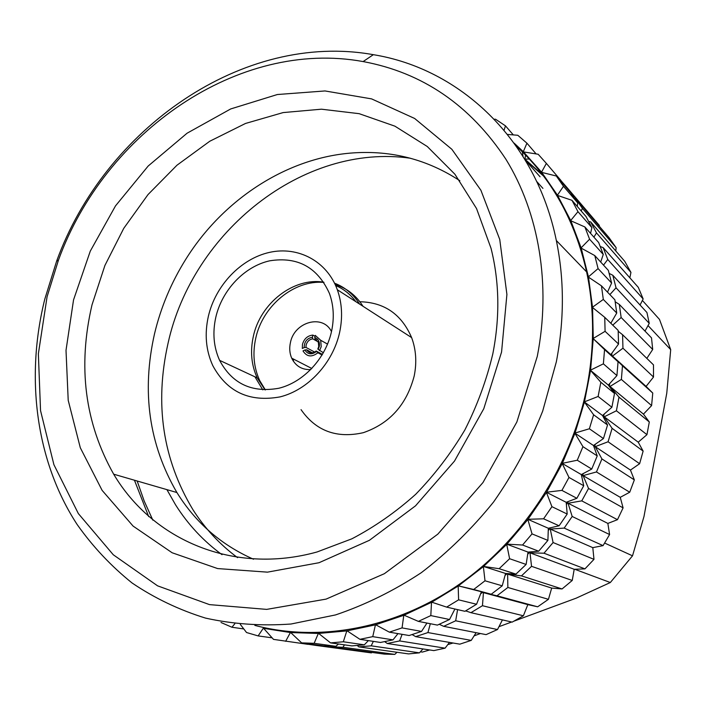 <?xml version="1.0" encoding="UTF-8"?>
<svg xmlns="http://www.w3.org/2000/svg" width="706" height="706" viewBox="0 0 706 706"><rect width="100%" height="100%" fill="white"/><g stroke="black" fill="none" stroke-linecap="round" stroke-linejoin="round"><path stroke-width="1.06" d="M618.209 331.273L622.577 334.723L653.491 364.878L653.509 377.039L646.087 386.411L652.768 393.065L651.594 405.606L643.457 414.131L649.308 421.976L646.943 434.667L616.409 410.777L604.221 416.796L612.111 428.339L608.069 441.771L595.22 446.66L601.918 458.926L596.473 471.952L583.094 475.615L588.548 488.455L581.77 500.872L568.03 503.228L572.187 516.465L564.191 528.088L603.065 545.623L592.793 547.644L593.984 559.355L553.089 542.543L543.982 553.213L584.947 568.868L593.984 559.355M622.577 334.723L622.948 348.19L612.499 356.089L622.48 365.779L621.377 379.431L610.002 386.456L618.986 397.134L616.409 410.777M524.576 158.885L542.746 174.991M525.238 159.98L543.488 175.97M611.89 353.176L611.837 355.586M609.693 383.587L609.322 386.42M615.217 301.797L619.312 304.41L621.148 317.506L612.773 325.157M609.19 273.434L612.808 275.261L616.038 287.801L609.878 294.596M600.285 246.535L603.189 247.656L607.751 259.473L603.524 265.129M588.68 221.384L590.675 221.931L596.473 232.892L593.896 237.145M574.578 198.236L575.478 198.395L582.406 208.367L581.179 210.953M561.005 180.692L565.815 186.181L565.585 186.834M525.502 155.011L524.999 159.115L529.306 159.026M523.031 156.379L522.316 151.816M560.979 181.442L561.005 180.551L546.373 163.404L541.449 172.326L556.328 176.006L563.476 186.305L577.729 202.913L570.739 192.862L556.328 176.006M577.27 206.434L577.729 202.913M591.902 227.641L586.051 216.592L571.992 200.327L577.967 211.668L591.902 227.641L590.569 233.377M603.259 254.46L598.67 242.537L584.886 226.961L589.581 239.202L603.259 254.46L600.7 262.05M611.599 283.053L608.351 270.398L594.779 255.581L598.088 268.58L611.599 283.053L607.504 292.134M616.735 313.04L614.9 299.821L601.441 285.833L603.303 299.432L616.735 313.04L610.822 323.26M618.544 344.025L618.174 330.426L604.742 317.329L605.086 331.326L618.544 344.025L610.849 354.606L593.066 338.553L605.086 331.326M614.511 393.463L600.841 382.264L598.123 396.472L611.89 407.247L614.511 393.463L608.334 385.079L616.929 375.583L618.059 361.79L610.849 354.606M331.493 331.617C322.916 313.738 294.128 321.804 290.387 342.798C289.213 348.287 289.645 353.406 291.693 358.154C295.611 366.096 301.974 369.918 310.79 369.6M323.957 282.418C294.049 279.7 262.517 305.892 255.713 338.386C252.43 353.565 253.781 367.667 259.773 380.693L265.35 389.924M254.937 376.819L262.8 389.862M253.507 559.231C221.066 544.864 195.536 522.634 176.906 492.532C148.931 444.471 141.474 391.53 154.543 333.7C160.871 307.207 171.337 282.329 185.916 259.076C223.29 199.251 287.236 157.394 353.194 152.902C391.883 150.272 427.43 159.547 459.844 180.727M501.569 352.02L483.778 408.739L454.496 461.08L415.534 505.823L369.406 540.311L319.015 562.726L267.442 572.151L217.616 568.568L172.123 552.754L133.09 526.085L102.132 490.388L80.299 447.736L68.208 400.32L66.011 350.326L73.539 299.909L90.289 251.115L115.502 205.887L148.181 166.025L187.072 133.213L230.703 108.945L277.352 94.525L325.034 90.95L371.585 98.884L414.651 118.476L451.858 149.293L480.892 190.241L499.751 239.475L506.908 294.437L501.569 352.02M92.018 304.824C77.607 366.52 84.826 422.973 113.684 474.194C152.84 540.275 233.836 575.125 317.038 551.977L351.844 538.828C374.498 526.976 395.775 512.141 415.666 494.324C434.446 474.997 450.834 453.552 464.83 430.007C477.212 405.562 486.531 380.225 492.788 353.988C500.033 317.144 499.442 281.906 491.023 248.274L476.541 208.561L454.92 174.25L427.271 146.504L394.892 126.162L359.151 113.675L321.442 109.192L283.141 112.581L245.52 123.453L209.779 141.244L176.959 165.23L148.022 194.574L123.771 228.32L104.92 265.438L92.018 304.824M537.284 356.362C551.307 284.553 538.899 212.718 505.875 159.203C470.108 105.132 422.523 72.586 363.122 61.572C238.346 38.698 104.673 132.463 58.448 260.17L47.09 296.688L38.362 353.83L40.542 410.627L53.912 464.698L78.348 513.58L113.278 554.766L157.579 585.839L209.505 604.618L266.674 609.384L326.101 599.112L384.355 573.704L437.817 534.142L482.983 482.533L516.863 421.994L537.284 356.362M44.822 299.035L56.621 261.149C104.585 128.73 243.12 31.276 373.342 54.68C459.765 68.676 535.722 139.17 556.337 240.525C564.368 279.408 564.368 319.827 556.346 361.79L542.676 411.13C529.862 443.315 513.5 473.594 493.6 501.966C471.935 528.812 447.833 552.392 421.279 572.707C393.727 590.851 365.134 604.927 335.509 614.935L291.031 624.016C261.52 626.125 233.024 624.157 205.561 618.112C179.015 609.869 154.526 598.167 132.093 582.997C111.063 566.088 92.751 546.594 77.148 524.514C35.715 461.089 25.284 377.216 44.822 299.035M516.174 146.001C551.421 178.203 574.905 220.175 586.615 271.907C594.381 308.593 594.558 346.637 587.163 386.014C571.931 464.486 523.993 538.775 460.047 583.783C395.872 628.525 319.386 642.478 254.84 625.392M410.407 158.232C303.192 142.833 192.403 231.797 168.037 343.328C154.446 403.938 162.724 459.359 192.888 509.608C204.855 528.415 219.742 544.423 237.56 557.652M166.907 489.629L175.556 504.834C187.928 524.434 203.416 541.052 222.011 554.678M215.815 317.232C212.382 332.72 213.644 347.096 219.592 360.342C232.133 383.782 251.91 393.083 278.914 388.238C303.624 382.175 325.651 358.489 331.555 331.317C334.388 317.876 333.682 305.248 329.428 293.431C317.541 267.256 297.632 256.375 269.692 260.814C244.435 266.418 222.09 289.963 215.815 317.232M265.085 389.924L257.205 377.869C251.38 365.152 250.083 351.385 253.295 336.568C260.205 303.271 293.687 277.079 323.807 282.197M339.648 332.305C342.816 317.223 342.039 303.042 337.336 289.751C327.028 261.246 298.223 245.962 269.56 252.369C240.861 258.696 215.506 285.392 208.358 316.323C204.422 334.044 205.896 350.467 212.78 365.611C227.05 391.998 249.465 402.42 280.035 396.896C308.01 389.986 332.976 363.113 339.648 332.305M301.047 409.639C315.944 430.995 336.709 438.673 363.334 432.681C389.712 423.556 406.674 404.653 414.201 375.963C416.928 362.425 416.072 349.638 411.624 337.6C401.564 314.276 384.311 302.318 359.866 301.744M293.687 359.177L293.272 361.057M642.398 300.456L659.483 319.412L670.7 349.646L666.773 393.154L643.996 516.457L632.514 555.825L610.319 582.529L576.22 598.15L513.986 621.139M511.656 621.995L498.957 626.69M480.442 633.529L474.088 635.877M420.397 651.797L422.347 652.088L429.68 649.97M453.04 643.007L447.789 644.604M610.319 582.529L574.755 569.265M604.636 543.046L632.514 555.825M670.7 349.646L648.029 325.581M592.793 547.644L550.248 529.094L553.089 542.543M564.191 528.088L550.248 529.094M607.751 259.473L643.157 298.965L640.06 305.01M645.01 331.123L649.246 323.357L646.943 312.529L612.808 275.261M603.189 247.656L638.303 287.36L643.157 298.965M494.279 119.226L495.559 119.235L505.47 125.853L513.324 134.908M507.535 134.44L517.807 135.27L526.932 143.186L536.128 153.917M526.932 143.186L523.225 151.869L538.166 154.252L546.373 163.404M522.546 545.023L538.687 551.192L547.891 540.408L532.033 533.886L522.546 545.023L506.67 544.141L528.026 552.092L538.687 551.192M499.133 568.692L515.954 574.11L526.129 564.447L509.608 558.72L499.133 568.692L483.345 566.415L505.567 573.457L515.954 574.11M473.691 589.484L491.235 594.231L502.231 585.821L485.004 580.791L473.691 589.484L458.168 585.812L491.235 594.231M446.642 607.116L464.936 611.299L476.568 604.257L458.6 599.835L446.642 607.116L431.525 602.103L430.81 615.588L418.376 621.386L437.429 625.11L449.537 619.506L430.81 615.588M389.333 632.152L409.145 635.524L421.544 631.411L402.058 627.899L389.333 632.152L375.477 624.642L372.75 636.644L359.919 639.318L380.49 642.46L392.995 639.865L372.75 636.644M330.558 642.884L351.844 645.893L364.296 644.825L343.319 641.78L330.558 642.884L318.415 633.256L314.152 643.316L301.63 642.875L323.604 645.858L335.835 646.299L314.152 643.316M308.707 643.837L307.984 644.34L273.504 639.38L263.409 628.102L258.122 635.912L246.535 632.523L240.314 624.386M272.101 637.827L258.122 635.912M243.791 628.949L231.93 627.246L221.004 622.498M234.807 623.76L231.93 627.246M301.63 642.875L290.484 632.355L285.639 641.322M335.835 646.299L338.536 644.013M359.919 639.318L346.875 630.696L343.319 641.78M364.296 644.825L368.391 640.616M392.995 639.865L397.981 633.626M418.376 621.386L403.823 615.085L402.058 627.899M421.544 631.411L426.953 623.063M449.537 619.506L454.92 609.004M476.568 604.257L481.298 592.06M458.6 599.835L458.168 585.812M502.231 585.821L505.567 573.457M485.004 580.791L483.345 566.415M526.129 564.447L528.026 552.092M509.608 558.72L506.67 544.141M577.967 211.668L570.572 220.66L584.886 226.961M563.476 186.305L557.325 195.341L571.992 200.327M505.47 125.853L504.075 130.204M618.059 361.79L604.557 349.62L603.374 363.837L616.929 375.583M589.378 428.771L603.453 438.567L607.539 424.994L593.614 414.775L589.378 428.771L574.816 433.105L593.49 445.512L603.453 438.567M577.261 460.233L591.734 469.058L597.232 455.899L582.944 446.66L577.261 460.233L562.117 463.365L581.32 474.582L591.734 469.058M561.914 490.396L576.873 498.286L583.721 485.737L568.983 477.441L561.914 490.396L546.365 492.241L566.194 502.301L576.873 498.286M543.585 518.804L559.099 525.793L567.192 514.047L551.924 506.67L543.585 518.804L527.788 519.298L548.341 528.264L559.099 525.793M547.891 540.408L548.341 528.264M532.033 533.886L527.788 519.298M567.192 514.047L566.194 502.301M551.924 506.67L546.365 492.241M583.721 485.737L581.32 474.582M568.983 477.441L562.117 463.365M597.232 455.899L593.49 445.512M582.944 446.66L574.816 433.105M607.539 424.994L602.536 415.534L584.277 401.899L598.123 396.472M602.536 415.534L611.89 407.247M593.614 414.775L584.277 401.899M608.334 385.079L590.375 370.226L603.374 363.837M600.841 382.264L590.375 370.226M604.557 349.62L593.066 338.553M603.303 299.432L592.343 307.331L604.742 317.329M598.088 268.58L588.266 277.008L601.441 285.833M594.779 255.581L580.959 247.991L589.581 239.202M335.641 285.515C343.734 288.983 350.476 294.376 355.868 301.691M290.298 632.532L263.532 628.314M318.247 633.45L290.625 632.558M346.717 630.908L318.582 633.441M375.345 624.872L347.061 630.864M403.717 615.332L375.68 624.775M431.445 602.359L404.044 615.2M458.106 586.086L431.763 602.183M483.31 566.689L458.415 585.874M506.67 544.414L483.601 566.441M527.814 519.572L506.934 544.132M546.418 492.506L528.044 519.263M562.205 463.621L546.62 492.179M574.922 433.343L562.373 463.268M584.409 402.12L575.055 432.981M590.534 370.429L584.497 401.749M593.243 338.73L590.587 370.05M592.546 307.481L593.261 338.359M588.486 277.131L592.51 307.119M581.188 248.088L588.416 276.787M570.81 220.722L581.082 247.753M557.563 195.377L570.669 220.413M541.696 172.335L557.396 195.094M523.464 151.852L541.493 172.079M514.118 143.115L523.243 151.622M359.53 304.048C353.335 294.173 345.013 287.227 334.565 283.203M362.981 306.272C356.168 295.479 346.902 288.224 335.182 284.509M148.701 516.607L134.431 480.204M604.177 414.087L603.418 417.202M595.361 444.215L594.196 447.472M583.341 473.514L581.788 476.744M568.268 501.525L566.388 504.578M550.371 527.797L548.262 530.541M529.915 551.933L527.7 554.254M507.217 573.563L505.046 575.399M482.666 592.36L480.662 593.711M152.849 520.163L144.165 500.978L137.167 480.998M315.741 644.79L315.326 645.328L308.107 644.251M344.457 644.852L342.957 647.278L330.823 646.837L330.214 646.175M373.359 641.375L371.188 645.831L358.833 646.881L357.298 645.505M402.111 634.323L399.64 640.933L387.232 643.493L384.726 641.657M430.316 623.725L427.933 632.567L415.649 636.635L412.163 634.588M457.585 609.622L455.679 620.786L443.686 626.337L439.273 624.307M543.982 553.213L530.003 552.833L531.539 566.327L521.469 575.884L507.623 574.11L507.87 587.471L496.989 595.793L483.442 592.643L482.454 605.704L470.928 612.676L465.669 610.875M470.928 612.676L512.177 622.118L523.384 615.782L527.832 604.627L537.663 606.807L548.447 599.323L551.686 588.072L562.055 588.954L572.248 580.456L574.207 569.292L584.947 568.868M443.686 626.337L486.081 634.632L497.501 629.54L502.434 619.886M415.649 636.635L459.809 644.163L471.246 640.386L476.1 632.682M387.232 643.493L433.828 650.597L445.08 648.179L449.466 642.398M358.833 646.881L408.562 653.906L419.452 652.847L422.965 648.946M330.823 646.837L384.408 654.109L394.769 654.4L397.028 652.273M315.326 645.328L371.409 652.891L371.991 652.423M599.323 226.282L599.341 225.443L565.815 186.181M615.773 250.965L616.144 247.665L609.049 237.648L575.478 198.395M629.849 277.793L630.943 272.419L624.757 261.344L590.675 221.931M619.312 304.41L651.514 337.883L652.706 349.47L646.828 358.383M603.065 545.623L609.587 534.539L607.857 523.42L617.468 519.687L623.089 507.888L620.256 497.324L629.726 492.232L634.341 479.903L630.449 470.081L639.618 463.718L643.131 451.099L638.224 442.185L646.943 434.667M394.769 654.4L342.957 647.278M419.452 652.847L371.188 645.831M445.08 648.179L399.64 640.933M471.246 640.386L427.933 632.567M497.501 629.54L455.679 620.786M527.832 604.627L483.442 592.643M523.384 615.782L482.454 605.704M496.989 595.793L537.663 606.807M551.686 588.072L507.623 574.11M548.447 599.323L507.87 587.471M521.469 575.884L562.055 588.954M574.207 569.292L530.003 552.833M572.248 580.456L531.539 566.327M607.857 523.42L568.03 503.228M609.587 534.539L572.187 516.465M581.77 500.872L617.468 519.687M620.256 497.324L583.094 475.615M623.089 507.888L588.548 488.455M596.473 471.952L629.726 492.232M630.449 470.081L595.22 446.66M634.341 479.903L601.918 458.926M608.069 441.771L639.618 463.718M638.224 442.185L604.221 416.796M643.131 451.099L612.111 428.339M643.457 414.131L610.002 386.456M649.308 421.976L618.986 397.134M621.377 379.431L651.594 405.606M646.087 386.411L612.499 356.089M652.768 393.065L622.48 365.779M622.948 348.19L653.509 377.039M621.148 317.506L652.706 349.47M616.038 287.801L649.246 323.357M596.473 232.892L630.943 272.419M582.406 208.367L616.144 247.665M542.932 188.396L536.701 181.46M525.335 160.147L540.055 176.782M312.758 338.854C309.378 339.392 307.172 341.457 306.13 345.049L305.972 347.405L304.198 347.599C304.251 341.73 306.995 338.262 312.44 337.212L312.758 338.854L318.168 341.854M315.088 339.145L314.77 337.503C318.441 339.004 319.942 341.995 319.28 346.469L318.124 349.382L317.85 348.923L318.715 346.655L318.38 342.313L315.088 339.145L316.694 340.036M316.464 351.473C311.69 355.012 307.825 354.518 304.86 349.982L306.642 349.788C309.113 353.388 312.29 353.803 316.191 351.014L317.894 352.762C311.752 357.501 306.783 356.883 303.006 350.908L304.86 349.982M316.191 351.014L322.457 354.403M312.334 352.832L306.642 349.788M305.972 347.405L314.673 352.082M314.77 337.503L315.238 335.376L320.7 340.283L327.566 344.122M315.035 336.277L312.908 335.085L312.44 337.212M304.198 347.599L302.309 348.446L302.468 344.334C304.136 338.704 307.613 335.624 312.908 335.085M322.095 355.021L317.894 352.762M323.41 352.753L318.124 349.382M319.562 350.661L321.195 346.708L320.7 340.283M311.84 368.506L291.693 358.154M176.906 492.532L113.684 474.194M58.448 260.17L56.621 261.149M363.122 61.572L373.342 54.68M556.337 240.525L586.615 271.907M257.205 377.869L219.592 360.342M337.336 289.751L411.624 337.6"/></g></svg>
